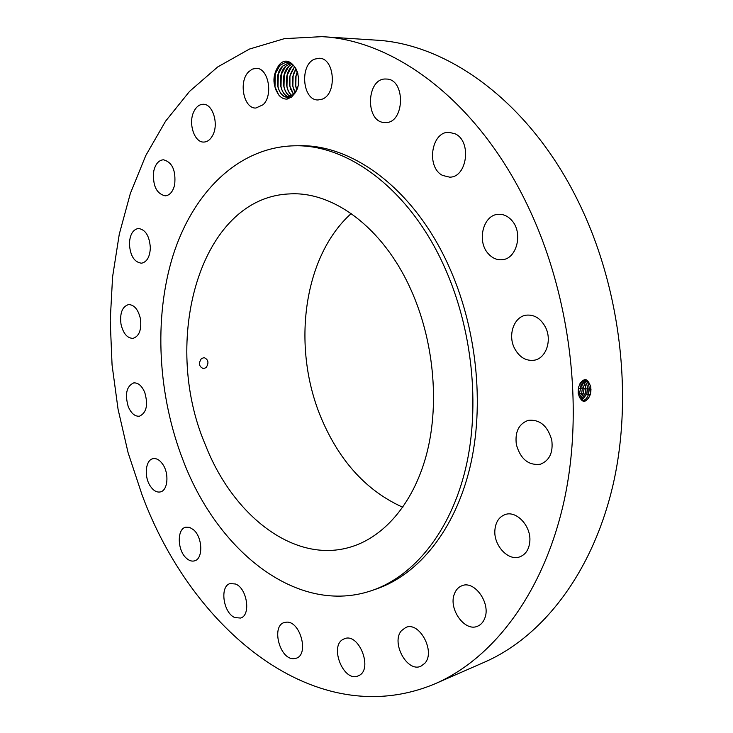 <?xml version="1.0" encoding="UTF-8"?>
<svg xmlns="http://www.w3.org/2000/svg" width="733" height="733" viewBox="0 0 733 733"><rect width="100%" height="100%" fill="white"/><g stroke="black" fill="none" stroke-linecap="round" stroke-linejoin="round"><path stroke-width="1.1" d="M435.549 683.568L484.55 662.137C542.319 636.95 592.74 573.014 613.2 484.137C633.422 395.316 620.292 286.722 578.3 201.575C529.803 102.208 447.79 43.632 375.223 40.086L321.851 36.65L284.386 38.657L249.422 49.074L217.655 66.978L189.581 91.359L165.548 121.22L145.766 155.579L130.327 193.53L119.277 234.203L112.589 276.817L110.216 320.642L112.067 364.997L118.059 409.225L128.092 452.701L142.028 494.784C191.753 629.574 316.005 734.228 435.549 683.568C493.419 658.353 544.033 592.594 564.263 500.108C584.265 407.695 570.329 294.025 527.32 204.974C477.641 101.026 394.519 40.123 321.851 36.65M279.273 64.751C272.374 74.61 272.181 84.662 278.677 94.896C281.069 97.791 283.827 99.193 286.96 99.102L291.413 97.15L294.904 93.219C305.753 78.367 290.79 51.438 279.273 64.751M358.556 675.707C373.528 669.797 358.904 632.13 344.354 638.791L343.53 639.158C328.833 645.507 343.53 682.735 358.162 675.881L358.556 675.707M372.355 590.377L376.67 588.883C418.369 574.425 454.698 530.435 469.908 467.627C484.944 404.818 476.752 326.744 448.074 264.586C413.439 188.592 352.078 144.016 298.789 145.739L294.217 145.803C237.886 147.186 192.907 192.926 173.052 255.451C153.444 318.452 157.824 395.71 183.47 461.314C217.994 551.775 298.029 616.242 372.355 590.377C414.044 575.927 450.355 531.837 465.547 468.827C480.564 405.816 472.318 327.459 443.593 265.071C408.895 188.802 347.488 144.071 294.217 145.803M401.51 630.646C390.735 642.383 407.236 672.931 420.944 666.178L424.792 663.31C435.86 651.774 419.331 620.979 405.78 627.475L401.51 630.646M454.359 594.014C448.248 608.94 464.869 632.249 477.632 626.184C480.903 624.8 483.276 622.161 484.76 618.267C491.073 603.351 474.453 580.032 461.9 585.749C458.391 587.115 455.871 589.873 454.359 594.014M494.894 530.106C493.437 545.407 508.427 561.579 520.018 556.768C525.781 554.395 529.052 549.319 529.812 541.522C531.343 526.193 516.453 510.195 505.119 514.575C499.045 516.893 495.627 522.07 494.894 530.106M516.353 444.555C520.503 459.133 528.53 465.693 540.432 464.209C549.503 460.571 553.287 452.554 551.775 440.157C547.643 425.781 539.781 419.184 528.191 420.366C518.753 423.885 514.804 431.948 516.353 444.555M514.3 347.9C519.129 357.145 525.79 361.241 534.293 360.205C545.948 358.419 552.233 340.524 545.581 327.413C540.826 318.47 534.366 314.393 526.202 315.172C514.126 316.638 507.703 334.715 514.3 347.9M488.37 253.783C492.356 258.181 496.947 260.16 502.142 259.72C516.994 259.033 523.463 232.279 511.46 220.083C507.63 215.978 503.278 214.054 498.394 214.32C483.139 214.65 476.523 241.414 488.37 253.783M442.65 175.453L449.586 177.139C467.113 177.707 472.025 141.35 455.202 133.846L449.017 132.306C431.16 131.409 426.029 167.555 442.65 175.453M384.449 122.512L385.21 122.539C404.781 123.831 405.99 78.77 386.236 79.045L386.163 79.045C366.39 77.441 364.787 122.136 384.449 122.512M322.108 99.184C337.345 94.145 334.807 57.87 319.185 58.255L314.585 59.144C299.366 64.889 302.5 100.696 318.095 99.954L322.108 99.184M263.074 104.746C273.501 95.263 268.37 67.848 256.266 68.325L252.253 69.14L248.615 71.825C238.326 81.72 243.713 108.741 255.854 108.044L263.074 104.746M212.79 135.156C218.975 123.813 212.68 103.701 203.188 104.269C199.376 104.37 196.297 106.743 193.961 111.398C187.923 122.915 194.3 142.779 203.866 142.055C207.503 141.9 210.481 139.6 212.79 135.156M174.656 184.817C176.039 170.468 172.282 162.121 163.358 159.776C158.658 160.261 155.46 164 153.774 170.991C152.455 185.357 156.285 193.649 165.264 195.858C169.809 195.335 172.942 191.652 174.656 184.817M150.347 247.864C149.495 235.944 145.501 229.484 138.345 228.476C132.82 229.594 129.833 234.734 129.393 243.915C130.254 255.844 134.295 262.277 141.524 263.193C146.921 262.057 149.862 256.944 150.347 247.864M140.434 318.754C138.198 309.463 134.24 304.736 128.55 304.58C122.209 306.614 119.699 313.156 121 324.197C123.226 333.542 127.23 338.261 133.012 338.362C139.243 336.3 141.707 329.758 140.434 318.754M144.768 392.467C141.854 385.76 138.161 382.571 133.681 382.91C126.534 386.218 124.72 394.107 128.229 406.568C131.143 413.385 134.89 416.591 139.472 416.197C146.527 412.835 148.295 404.928 144.768 392.467M162.781 464.328C159.767 459.994 156.532 458.107 153.069 458.675C145.455 459.802 143.833 476.78 150.357 486.181C153.408 490.652 156.715 492.576 160.28 491.935C167.784 490.744 169.387 473.665 162.781 464.328M193.503 529.748L189.581 527.366L185.724 527.201C176.781 528.878 177.285 550.483 186.384 558.216C189.105 560.672 191.789 561.56 194.456 560.873C203.316 559.114 202.693 537.289 193.503 529.748M235.513 584.009L230.171 583.569C219.479 586.015 223.208 613.017 234.844 617.58L240.543 618.056C251.181 615.482 247.158 588.178 235.513 584.009M286.621 622.152L284.175 622.564C271.173 626.101 279.63 659.224 293.438 658.683L296.288 658.216C309.253 654.441 300.255 621.034 286.621 622.152M590.981 389.269L590.468 394.299C585.704 404.03 581.59 403.654 578.135 393.163L578.832 386.502C583.523 377.138 587.527 377.358 590.835 387.152L590.276 394.235C588.837 398.587 586.666 400.777 583.761 400.804L583.67 400.795M297.983 74.088C295.729 66.117 291.624 62.204 285.668 62.342L279.951 65.283L275.15 74.07L274.902 86.696L278.677 94.896M294.904 93.219L297.717 86.815M578.291 389.214L578.245 391.99C578.777 397.222 580.637 400.163 583.798 400.804C586.702 400.777 588.874 398.596 590.322 394.244L590.954 390.854M296.196 90.617L293.695 94.31L287.51 97.196C277.211 97.718 273.207 74.372 282.626 66.117L288.087 63.194L290.451 63.157M205.359 444.803C232.883 515.766 294.758 564.648 351.428 546.781C385.338 536.272 414.741 501.519 427.229 451.665C439.571 401.785 433.45 339.59 410.929 289.718C383.258 227.642 333.002 191.011 289.416 193.924C199.642 197.58 160.747 341.129 205.359 444.803M584.274 380.381C586.794 380.702 588.407 382.965 589.103 387.161L588.544 394.088C587.298 397.937 585.392 400.108 582.827 400.594C585.42 400.117 587.335 397.955 588.581 394.088L589.277 389.141C588.975 383.753 587.289 380.83 584.219 380.381L579.785 383.9M287.528 97.196C282.773 96.756 279.511 93.082 277.734 86.164L277.999 74.711L282.663 66.126L288.234 63.185L289.773 63.102M351.18 213.55C302.317 257.457 291.413 349.65 322.089 420.082C340.332 462.193 367.233 491.257 402.802 507.273M206.156 367.59C209.079 362.862 208.392 359.536 204.095 357.612L201.373 358.639C198.322 363.348 199.01 366.674 203.417 368.635L206.156 367.59M290.864 63.377L285.678 66.245C276.946 73.914 279.566 95.418 289.031 97.058C284.972 95.849 282.205 92.184 280.739 86.063L281.005 75.013L285.714 66.254L290.882 63.386M582.02 400.2L586.84 393.942L587.536 389.021C587.335 384.385 585.96 381.536 583.431 380.473C585.502 381.288 586.821 383.506 587.371 387.143L586.803 393.942L582.002 400.191M290.57 96.564C287.208 94.832 284.926 91.295 283.735 85.963L283.992 75.307L288.747 66.382L292.027 64.119M290.552 96.573C282.086 93.1 280.638 73.492 288.71 66.373L292.009 64.11M581.214 399.586L585.108 393.795L585.795 388.911C585.667 384.953 584.586 382.25 582.552 380.812M581.196 399.567L585.071 393.795L585.759 388.911L585.649 387.125L582.533 380.821M292.073 95.721C284.725 90.69 284.331 73.089 291.734 66.501L293.301 65.21M292.091 95.702C289.453 93.65 287.657 90.361 286.722 85.843L286.96 75.618L291.78 66.501L293.319 65.228M580.426 398.715L583.376 393.648L584.064 388.802L581.663 381.426M580.408 398.688L583.34 393.648L584.018 388.802L581.635 381.444M293.594 94.42C287.602 85.12 287.959 75.893 294.648 66.73L289.929 75.93L289.691 85.724L293.612 94.401M579.647 397.478L581.654 393.502L582.332 388.692L580.747 382.388M579.666 397.506L581.654 393.502L582.295 388.692L580.719 382.415M295.115 92.523C291.093 84.515 291.386 76.608 295.995 68.82M295.133 92.486L292.641 85.596L292.87 76.25L296.013 68.856M578.942 395.793L580.609 388.582L579.794 383.881M578.933 395.738L580.563 388.582L579.776 383.927M578.3 392.732L578.749 386.841M296.663 89.673C294.602 83.681 294.822 77.735 297.323 71.834M296.682 89.628L295.591 85.459L295.811 76.589L297.341 71.88M578.319 392.842L578.777 386.731M298.34 83.69L298.533 78.046M298.313 83.855L298.523 77.872M276.314 70.725L275.287 73.795L274.994 86.906L275.901 90.012M279.218 71.229L278.293 74.106L277.999 86.787L278.778 89.6M282.214 71.468L281.28 74.418L280.996 86.668L281.774 89.563M285.192 71.697L284.257 74.748L283.983 86.54L284.761 89.527M288.17 71.935L287.217 75.078L286.951 86.402L287.739 89.481M289.929 75.93L289.911 86.256L290.699 89.444M294.07 72.411L293.108 75.774L292.852 86.1L293.649 89.399M297.002 72.649L296.031 76.131L295.793 85.926L296.581 89.353M298.578 78.898L298.441 82.811M589.277 389.141L590.972 388.976M588.581 394.088L590.138 394.693M587.536 389.021L589.231 388.866M586.84 393.942L588.397 394.537M585.795 388.911L587.49 388.756M585.108 393.795L586.666 394.391M584.064 388.802L585.749 388.637M583.376 393.648L584.925 394.244M582.332 388.692L584.018 388.527M581.654 393.502L583.202 394.088M580.609 388.582L582.286 388.417M579.931 393.346L581.471 393.942M578.364 393.264L579.748 393.795M578.878 388.463L580.563 388.307M287.244 99.056L288.674 97.123M287.409 62.305L288.087 63.194M278.293 74.106L277.999 74.711M277.999 86.787L277.734 86.164M281.28 74.418L281.005 75.013M280.996 86.668L280.739 86.063M284.257 74.748L283.992 75.307M283.983 86.54L283.735 85.963M287.217 75.078L286.96 75.618M286.951 86.402L286.722 85.843M289.911 86.256L289.691 85.724M293.108 75.774L292.87 76.25M292.852 86.1L292.641 85.596M296.031 76.131L295.811 76.589M295.793 85.926L295.591 85.459"/></g></svg>
